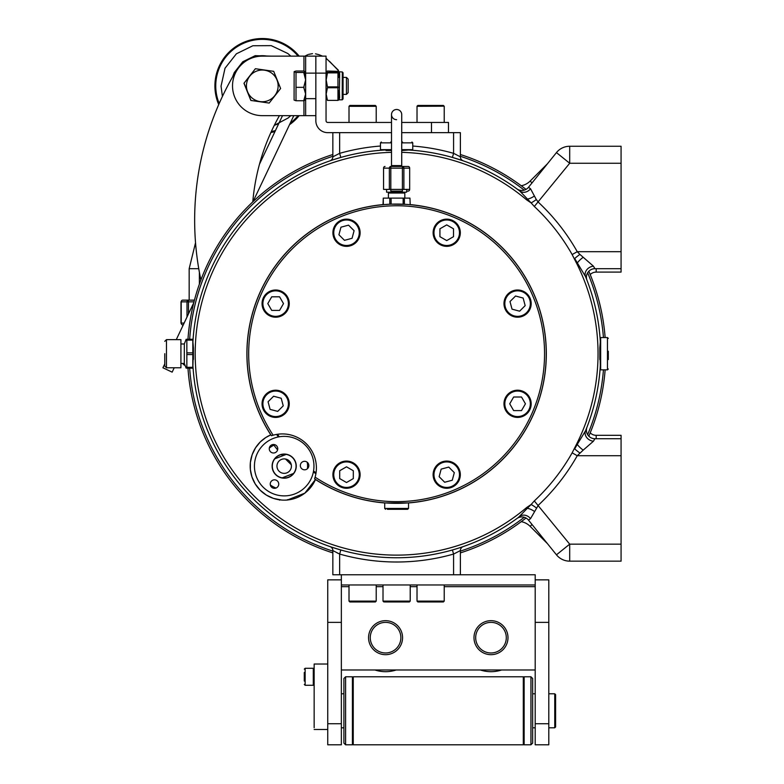 <?xml version="1.0" encoding="UTF-8"?>
<svg xmlns="http://www.w3.org/2000/svg" width="784" height="784" viewBox="0 0 784 784"><rect width="100%" height="100%" fill="white"/><g stroke="black" fill="none" stroke-linecap="round" stroke-linejoin="round"><path stroke-width="1.18" d="M334.111 159.466L340.815 157.437A204.046 204.046 0 0 0 339.09 157.937M336.728 158.642A204.046 204.046 0 0 0 335.111 159.142M333.239 159.75A204.046 204.046 0 0 0 331.877 160.201L333.239 159.75M331.848 160.21L330.838 160.553A204.046 204.046 0 0 0 329.986 160.838A204.046 204.046 0 0 0 193.07 339.384L192.825 339.384M192.825 368.029L193.07 368.029A204.046 204.046 0 0 0 333.239 547.663M334.033 547.918A204.046 204.046 0 0 0 334.886 548.192M331.828 547.193L340.815 549.976L339.648 554.063L332.847 550.584A4.253 4.253 0 0 0 329.986 546.566A4.253 4.253 0 0 1 332.847 550.584L332.847 574.76L453.583 574.76L453.583 554.063A208.299 208.299 0 0 1 339.648 554.063L339.648 574.76M458.346 548.192L459.199 547.918A204.046 204.046 0 0 1 452.417 549.976L454.289 549.437M459.992 547.663L461.355 547.212A204.046 204.046 0 0 1 459.992 547.663M461.384 547.203L462.403 546.86A204.046 204.046 0 0 0 463.246 546.566A204.046 204.046 0 0 0 519.772 516.401A204.046 204.046 0 0 1 192.913 365.54L193.413 347.949L193.413 359.464M460.747 547.418L459.924 547.683M459.522 547.81L458.532 548.134M458.15 548.251L456.435 548.79M455.533 549.065L452.721 549.888M586.187 278.212L585.54 276.615A204.046 204.046 0 0 1 600.319 341.873L599.819 347.949L600.319 365.54A204.046 204.046 0 0 0 600.583 359.572M599.887 371.557L599.995 370.205M593.41 441.245L594.919 438.726L593.419 441.245L583.198 450.134A8.506 2.215 39.3 0 1 577.289 444.371L585.54 430.798L586.981 427.162L585.766 430.259M518.42 517.411L527.289 508.336L526.623 507.552L531.111 504.524L534.316 500.927A201.586 201.586 0 0 0 572.144 452.838L576.642 444.038A201.419 201.419 0 0 0 576.642 263.365L572.144 254.565A201.586 201.586 0 0 0 534.316 206.476L531.111 202.889L526.623 199.861A201.419 201.419 0 0 0 401.722 152.351M193.109 368.549L193.031 367.431M390.746 149.744A204.046 204.046 0 0 0 340.815 157.437A204.046 204.046 0 0 1 390.746 149.744L384.777 149.999A204.046 204.046 0 0 0 192.913 341.873L193.138 338.433M193.187 337.777L193.07 339.384M410.061 150.097L412.168 150.254M411.463 150.195L408.866 150.028M530.307 188.611L528.485 187.307L530.543 188.777L536.295 199.528A8.506 1.578 -36.9 0 1 531.111 202.889L519.772 191.012A204.046 204.046 0 0 0 408.454 149.999L402.486 149.744A204.046 204.046 0 0 1 452.417 157.437L453.583 153.341L460.384 156.82A4.253 4.253 0 0 0 463.246 160.838L452.417 157.437A204.046 204.046 0 0 0 402.486 149.744M530.543 188.777A8.506 7.242 -52.9 0 1 519.772 191.012L519.439 190.767M600.583 347.841A204.046 204.046 0 0 0 599.995 337.208L599.887 335.856A204.046 204.046 0 0 0 585.54 276.615A8.506 7.085 157.8 0 1 593.419 266.158L594.919 268.687L621.075 268.687L621.075 272.087L596.193 272.087A8.506 8.506 0 0 0 590.205 274.547M402.486 150.508L408.454 149.999A204.046 204.046 0 0 1 519.772 191.012A204.046 204.046 0 0 0 517.783 189.532M517.665 189.444A204.046 204.046 0 0 0 459.992 159.75M459.199 159.485A204.046 204.046 0 0 0 458.346 159.221M461.404 160.22L463.246 160.838M329.986 160.838A4.253 4.253 0 0 0 332.847 156.82L339.648 153.341L340.815 157.437L338.943 157.976M334.886 159.221L334.033 159.485M331.926 160.181L333.151 159.779M534.443 195.98A8.506 3.303 -32.2 0 1 527.289 199.077L526.623 199.861M193.413 347.949L192.913 341.873A204.046 204.046 0 0 1 384.777 149.999L391.51 150.508L386.071 150.508M281.662 500.045L273.479 498.399L266.374 495.096L260.151 490.176L255.231 483.944L251.919 476.839L250.351 469.469L250.38 462.472L252.144 454.74L255.564 447.772L260.278 441.941L265.845 437.492L270.882 434.836A34.006 34.006 0 0 0 260.151 490.176A34.006 34.006 0 0 0 315.491 479.436L304.829 493.165L287.405 499.986M600.319 341.873A204.046 204.046 0 0 0 585.54 276.615L574.711 258.534A8.506 1.107 -36 0 1 579.895 254.408L593.419 266.158M576.642 263.365L577.289 263.042A8.506 2.215 140.7 0 1 583.198 257.279M516.852 188.846A8.506 8.506 0 0 0 528.485 187.307L556.454 152.596L569.694 163.258L569.694 146.255L621.075 146.255L621.075 163.258L569.694 163.258L534.316 206.476M556.454 152.596A17.003 17.003 0 0 1 569.694 146.255M536.295 199.528L538.324 202.194A207.456 207.456 0 0 1 577.249 251.684L621.075 251.684L621.075 163.258M621.075 251.684L621.075 268.687M572.144 254.565L577.249 251.684L579.895 254.408M313.541 471.047A143.766 143.766 0 0 0 316.05 472.781M277.536 434.267A143.766 143.766 0 0 0 279.28 436.776M269.304 448.095A23.383 23.383 0 0 1 274.831 444.704M307.25 462.246A23.383 23.383 0 0 1 307.426 468.724M276.027 488.03A23.383 23.383 0 0 1 270.323 484.953M278.359 436.953A144.619 144.619 0 0 1 276.615 434.414M315.903 473.712A144.619 144.619 0 0 1 313.375 471.968M594.919 438.726A8.506 8.506 0 0 1 586.981 427.162A8.506 8.506 0 0 0 594.919 438.726L621.075 438.726L621.075 561.158L569.694 561.158A17.003 17.003 0 0 1 556.454 554.817L528.485 520.106L530.543 518.636A8.506 7.242 52.9 0 0 519.772 516.401A204.046 204.046 0 0 1 192.913 365.54M569.694 561.158L569.694 544.155L556.454 554.817M585.54 430.798A204.046 204.046 0 0 0 600.319 365.54A204.046 204.046 0 0 1 585.54 430.798A8.506 7.085 -157.8 0 0 593.419 441.245M516.852 518.567A8.506 8.506 0 0 1 528.485 520.106A8.506 8.506 0 0 0 516.852 518.567M583.198 450.134L577.249 455.729A207.456 207.456 0 0 1 538.324 505.219L530.543 518.636M579.895 453.005A8.506 1.107 36 0 1 574.711 448.879L577.289 444.371L576.642 444.038M621.075 455.729L577.249 455.729L572.144 452.838M621.075 544.155L569.694 544.155L534.316 500.927M536.295 507.885A8.506 1.578 36.9 0 0 531.111 504.524L527.289 508.336A8.506 3.303 32.2 0 1 534.443 511.433M586.981 280.251A8.506 8.506 0 0 1 594.919 268.687A8.506 8.506 0 0 0 586.981 280.251M600.662 359.572L599.829 359.572L599.819 347.841L600.662 347.841M459.816 550.907L460.384 550.584L460.384 574.76L453.583 574.76M463.246 546.566A4.253 4.253 0 0 0 460.384 550.584L453.583 554.063L452.417 549.976M337.13 552.857L338.296 553.426M333.416 156.506L332.847 156.82L332.847 132.653L391.51 132.653M401.722 132.653L460.384 132.653L460.384 156.82M456.102 154.556L454.936 153.987M532.013 524.486L530.151 526.348A17.003 17.003 0 0 0 521.262 521.654A17.003 17.003 0 0 1 530.151 526.348A17.003 17.003 0 0 0 521.262 521.654A17.003 17.003 0 0 1 530.151 526.348L547.457 543.655M596.193 438.726L596.193 435.326A8.506 8.506 0 0 1 590.205 432.856A8.506 8.506 0 0 0 596.193 435.326L621.075 435.326L621.075 438.726M521.262 185.749A17.003 17.003 0 0 0 530.151 181.065L547.457 163.758M591.989 273.204L592.567 272.901M594.684 272.224L596.193 272.087L596.193 268.687M202.194 430.798A209.152 209.152 0 0 0 332.847 552.896A209.152 209.152 0 0 1 187.964 368.157A209.152 209.152 0 0 0 202.194 430.798A209.152 209.152 0 0 1 187.964 368.157M299.174 115.65A47.403 47.403 0 0 1 289.521 124.685L253.016 201.635A209.152 209.152 0 0 1 332.847 154.517A209.152 209.152 0 0 0 187.964 339.256A209.152 209.152 0 0 1 188.003 338.717L187.748 339.256L188.003 338.717M176.273 339.639L193.766 302.761A209.152 209.152 0 0 1 200.9 279.947A289.394 289.394 0 0 1 237.131 69.198A30.194 30.194 0 0 1 267.383 56.134M460.384 154.517A209.152 209.152 0 0 1 526.015 189.395A209.152 209.152 0 0 0 460.384 154.517A209.152 209.152 0 0 1 526.015 189.395M588.823 271.254A209.152 209.152 0 0 1 605.14 337.551A209.152 209.152 0 0 0 588.823 271.254A209.152 209.152 0 0 1 591.038 276.615M605.14 369.862A209.152 209.152 0 0 1 588.823 436.159A209.152 209.152 0 0 0 605.14 369.862M526.015 518.018A209.152 209.152 0 0 1 460.384 552.896A209.152 209.152 0 0 0 526.015 518.018M273.89 445.136A153.037 153.037 0 0 0 277.595 449.908M281.368 454.387A153.037 153.037 0 0 0 282.612 455.798M285.592 459.042A153.037 153.037 0 0 0 291.285 464.726M326.046 73.137L315.844 73.137L315.844 56.134L326.046 56.134L326.046 120.746A1.705 1.705 0 0 0 327.751 122.451L391.51 122.451M303.947 71.07L303.947 56.134L262.287 56.134A29.753 29.753 0 0 0 232.525 85.887A29.753 29.753 0 0 0 262.287 115.65L305.642 115.65L305.642 73.137L315.844 73.137L315.844 120.746A11.907 11.907 0 0 0 327.751 132.653L332.847 132.653M396.616 119.687A5.106 5.106 0 0 1 391.51 114.591A5.106 5.106 0 0 1 396.616 109.486A5.106 5.106 0 0 1 401.722 114.591A5.106 5.106 0 0 0 396.616 109.486A5.106 5.106 0 0 0 391.51 114.591L391.51 165.6L401.722 165.6L401.722 114.591L401.722 122.451L448.477 122.451L448.477 132.653L448.477 122.451M305.642 73.137L305.642 56.134L315.844 56.134M315.844 115.65L305.642 115.65M303.947 56.134L305.642 56.134M279.437 115.65A212.503 212.503 0 0 0 252.781 201.87M218.726 104.576A47.403 47.403 0 0 1 299.174 56.134M274.968 131.565A47.403 47.403 0 0 1 270.882 132.506M298.077 56.134A46.55 46.55 0 0 0 219.197 103.498M271.323 131.555A46.55 46.55 0 0 0 275.449 130.536M290.286 123.078A46.55 46.55 0 0 0 298.077 115.65M329.496 61.299L338.521 70.707L337.953 71.177M271.088 56.134L255.202 55.674L242.795 61.74L234.249 72.589L232.583 76.901L234.249 72.589L242.795 61.74L255.202 55.674L271.088 56.134L255.202 55.674L242.795 61.74L234.249 72.589L232.583 76.901M290.825 56.134L287.806 53.498L271.225 45.639L252.869 45.746L236.386 53.802L225.028 68.218L221.049 86.132L222.421 96.432L221.049 86.132L225.028 68.218L236.386 53.802L252.869 45.746L271.225 45.639L287.806 53.498L290.825 56.134L287.806 53.498L271.225 45.639L252.869 45.746L236.386 53.802L225.028 68.218L221.049 86.132L222.421 96.432M274.292 125.342L288.179 117.972L290.825 115.65L288.179 117.972L274.292 125.342L278.683 123.725M282.514 115.65L259.465 164.238M164.767 363.903L162.925 367.774L172.147 372.145L162.925 367.774M273.704 71.334L280.603 88.504L269.177 103.067L250.86 100.45L243.961 83.28L255.388 68.718L273.704 71.334L280.603 88.504M246.597 83.653A15.847 15.847 0 0 1 264.522 70.197A15.847 15.847 0 0 1 277.977 88.131A15.847 15.847 0 0 1 260.043 101.577A15.847 15.847 0 0 1 246.597 83.653M269.128 70.678L255.525 68.737M255.388 68.718L246.833 79.615M244.049 83.163L250.998 100.47M255.447 101.107L269.177 103.067M443.342 601.965L417.872 601.965L417.019 601.112L444.195 601.112M376.212 584.962L376.212 601.112L375.36 601.965L349.85 601.965L349.007 601.112L376.173 601.112M548.8 622.369L548.8 579.856L535.198 579.856L535.198 622.369L548.8 622.369L548.8 744.8L535.198 744.8L535.198 622.369M341.354 622.369L341.354 579.856L327.751 579.856L327.751 622.369L341.354 622.369L341.354 744.8L327.751 744.8L327.751 622.369M535.198 669.987L341.354 669.987M460.384 574.76L535.198 574.76L535.198 584.962L341.354 584.962L341.354 574.76M554.758 710.794L554.758 693.791L555.601 694.634L555.601 726.944L554.758 727.797L554.758 710.794M314.149 727.728L314.149 664.028L327.751 664.028M473.987 637.676A17.003 17.003 0 0 1 490.99 620.673A17.003 17.003 0 0 1 507.993 637.676A17.003 17.003 0 0 1 490.99 654.679A17.003 17.003 0 0 1 473.987 637.676M475.682 637.676A15.308 15.308 0 0 0 490.99 652.974A15.308 15.308 0 0 0 506.297 637.676A15.308 15.308 0 0 0 490.99 622.369A15.308 15.308 0 0 0 475.682 637.676M368.558 637.676A17.003 17.003 0 0 1 385.561 620.673A17.003 17.003 0 0 1 402.564 637.676A17.003 17.003 0 0 1 385.561 654.679A17.003 17.003 0 0 1 368.558 637.676M370.264 637.676A15.308 15.308 0 0 0 385.561 652.974A15.308 15.308 0 0 0 400.869 637.676A15.308 15.308 0 0 0 385.561 622.369A15.308 15.308 0 0 0 370.264 637.676M523.3 744.8L523.3 676.788L353.251 676.788L353.251 744.8L523.3 744.8L524.143 743.947M345.607 676.788L345.607 744.8L343.902 743.095L343.902 678.483L345.607 676.788L352.408 676.788L352.408 744.8L345.607 744.8L343.902 743.095M530.944 710.794L530.944 676.788L532.65 678.483L532.65 743.095L530.944 744.8L530.944 710.794M532.65 743.095L530.944 744.8L524.143 744.8L524.143 676.788L530.944 676.788M396.185 669.987A34.006 34.006 0 0 1 374.948 669.987A34.006 34.006 0 0 0 396.185 669.987M501.603 669.987A34.006 34.006 0 0 1 480.367 669.987A34.006 34.006 0 0 0 501.603 669.987A34.006 34.006 0 0 1 480.367 669.987M294.147 71.638L294.078 100.068L296.009 100.754L296.009 72.471L294.147 71.638L296.009 71.021L303.722 71.021L305.623 71.746L303.722 72.471L305.623 79.89L303.722 87.338L305.623 94.031L303.722 100.754L305.623 100.038L304.359 99.45M296.009 100.754L303.722 100.754M296.009 72.471L303.722 72.471M296.009 87.338L303.722 87.338M305.574 78.763L304.359 72.334M346.45 77.391L348.155 79.086L348.155 92.688L346.45 94.394L346.45 77.391L343.049 77.391M338.227 71.403L338.806 71.873A0.853 0.843 180 0 0 338.149 71.05M338.639 77.342L338.806 73.235L337.953 72.873L327.467 72.873L326.164 79.919L327.467 86.897L337.953 86.897L337.953 87.739L327.467 87.739L326.164 94.1L327.467 100.401L337.953 100.401L338.806 99.911L338.678 90.66L339.403 90.621L339.648 97.941M337.953 100.401L337.953 97.255L338.678 97.02A0.853 0.647 -14 0 1 339.403 96.618L339.648 97.99M338.629 95.599L338.149 94.394M338.796 98.568L338.796 96.883M339.129 94.394L339.403 96.618M338.796 74.901A0.853 0.647 14 0 0 339.374 75.156M338.678 76.538L337.953 76.362L337.953 86.897L338.806 87.259L337.953 87.739L337.953 97.255M337.953 72.05L327.467 72.393L326.164 71.707L327.467 71.021L337.953 71.364A0.853 0.843 180 0 1 338.678 71.765L338.678 72.451A0.853 0.843 180 0 0 337.953 72.05L337.953 71.364M339.403 72.167L339.648 73.843A0.853 0.735 180 0 1 338.806 73.108L338.806 74.539A0.853 0.657 180 0 0 339.648 75.195L339.403 90.621M339.403 99.617L339.403 98.97L339.403 99.617M338.659 71.775L342.206 71.952L343.049 72.794L343.049 98.98L342.206 99.833L342.324 71.952M339.374 72.755A0.853 0.794 0 0 1 338.806 72.001L338.806 72.608M338.796 73.216L338.678 72.451A0.853 0.784 155.3 0 0 339.403 72.814M327.134 72.295L326.164 77.391M338.08 76.371L338.149 77.391M389.805 204.222L389.805 198.117L383.278 198.117L383.013 204.693L384.082 204.595M384.523 204.555L390.54 204.193M391.765 204.144L406.083 204.369M407.219 204.448L410.208 204.693M410.189 204.683L409.954 198.117L391.118 198.117L391.118 204.173M384.052 502.809L383.013 502.72L384.052 502.809M409.179 502.809L410.218 502.72L409.179 502.809M278.104 434.189A57.154 39.945 -126.6 0 1 278.585 434.14A34.006 34.006 0 0 1 316.187 471.743A57.154 39.945 -143.4 0 1 316.128 472.213M314.629 478.759L315.119 477.172A147.931 147.931 0 0 0 541.764 382.298A147.931 147.931 0 0 0 368.029 208.554A147.931 147.931 0 0 0 273.155 435.198L273.155 435.198A34.006 34.006 0 0 1 315.119 477.172L314.6 478.857A34.006 34.006 0 0 0 314.776 478.328M271.999 435.551A34.006 34.006 0 0 0 271.46 435.728A149.636 149.636 0 0 1 367.863 206.858A149.636 149.636 0 0 1 543.459 382.465A149.636 149.636 0 0 1 314.6 478.857A149.636 149.636 0 0 0 543.459 382.465A149.636 149.636 0 0 0 367.863 206.858A149.636 149.636 0 0 0 271.46 435.728L273.155 435.198M390.746 142.002L391.51 142.002M401.722 142.002L402.486 142.002M391.51 142.855L380.465 142.855L380.465 149.656L391.51 149.656M401.722 149.656L412.766 149.656L412.766 142.855L401.722 142.855M390.863 150.508L391.51 150.508M390.746 150.489L390.746 149.656M402.486 150.489L402.486 149.656M401.722 150.508L402.378 150.508M608.315 351.222L608.315 359.572M607.463 337.551L600.662 337.551L600.662 369.862L607.463 369.862L607.463 337.551L608.315 338.404M599.819 347.949L599.819 357.092L600.662 357.092M599.819 351.222L600.662 351.222M599.819 357.092L599.819 359.464M289.257 303.604A13.602 13.602 0 0 1 275.654 317.206A13.602 13.602 0 0 1 262.052 303.604A13.602 13.602 0 0 1 275.654 290.002A13.602 13.602 0 0 1 289.257 303.604A13.602 13.602 0 0 0 275.654 290.002A13.602 13.602 0 0 0 262.052 303.604M271.725 310.405L279.574 310.405L283.504 303.604L279.574 296.803L271.725 296.803L267.795 303.604L271.725 310.405M285.268 394.195A13.602 13.602 0 0 1 285.268 413.433A13.602 13.602 0 0 1 266.031 413.433A13.602 13.602 0 0 1 266.031 394.195A13.602 13.602 0 0 1 285.268 394.195A13.602 13.602 0 0 0 266.031 394.195A13.602 13.602 0 0 0 266.031 413.433M277.683 411.394L283.24 405.847L281.201 398.262L273.616 396.224L268.069 401.78L270.098 409.366L277.683 411.394M346.508 461.07A13.602 13.602 0 0 1 360.111 474.673A13.602 13.602 0 0 1 346.508 488.275A13.602 13.602 0 0 1 332.906 474.673A13.602 13.602 0 0 1 346.508 461.07A13.602 13.602 0 0 1 360.111 474.673A13.602 13.602 0 0 1 346.508 488.275M353.31 478.593L353.31 470.743L346.508 466.813L339.707 470.743L339.707 478.593L346.508 482.523L353.31 478.593M437.1 465.049A13.602 13.602 0 0 1 456.337 465.049A13.602 13.602 0 0 1 456.337 484.287A13.602 13.602 0 0 1 437.1 484.287A13.602 13.602 0 0 1 437.1 465.049A13.602 13.602 0 0 0 437.1 484.287A13.602 13.602 0 0 0 456.337 484.287M454.308 472.634L448.752 467.088L441.167 469.116L439.138 476.701L444.685 482.258L452.28 480.22L454.308 472.634M503.975 403.809A13.602 13.602 0 0 1 517.577 390.207A13.602 13.602 0 0 1 531.18 403.809A13.602 13.602 0 0 1 517.577 417.411A13.602 13.602 0 0 1 503.975 403.809A13.602 13.602 0 0 0 517.577 417.411A13.602 13.602 0 0 0 531.18 403.809M521.507 397.008L513.657 397.008L509.727 403.809L513.657 410.61L521.507 410.61L525.437 403.809L521.507 397.008M507.963 313.218A13.602 13.602 0 0 1 507.963 293.98A13.602 13.602 0 0 1 527.201 293.98A13.602 13.602 0 0 1 527.201 313.218A13.602 13.602 0 0 1 507.963 313.218A13.602 13.602 0 0 0 527.201 313.218A13.602 13.602 0 0 0 527.201 293.98M515.549 296.019L509.992 301.566L512.03 309.151L519.616 311.189L525.172 305.633L523.134 298.047L515.549 296.019M446.723 246.343A13.602 13.602 0 0 1 433.121 232.74A13.602 13.602 0 0 1 446.723 219.138A13.602 13.602 0 0 1 460.326 232.74A13.602 13.602 0 0 1 446.723 246.343M439.922 228.81L439.922 236.67L446.723 240.59L453.524 236.67L453.524 228.81L446.723 224.89L439.922 228.81M356.132 242.364A13.602 13.602 0 0 1 336.895 242.364A13.602 13.602 0 0 1 336.895 223.117A13.602 13.602 0 0 1 356.132 223.117A13.602 13.602 0 0 1 356.132 242.364A13.602 13.602 0 0 0 356.132 223.117A13.602 13.602 0 0 0 336.895 223.117M338.923 234.769L344.48 240.325L352.065 238.297L354.094 230.712L348.547 225.155L340.962 227.184L338.923 234.769M408.082 502.907L385.15 502.907M384.709 503.338L384.709 508.444L408.523 508.444L407.67 509.296L387.365 509.296M400.722 509.296L396.341 509.296M182.976 363.443L182.976 363.521A1.705 1.313 45 0 0 184.446 364.991L184.926 364.991M404.818 198.117L404.818 193.021L388.413 193.021L388.413 198.117M403.143 204.212L403.143 198.117L404.387 198.117L404.387 204.271M383.278 198.117L383.337 204.663M389.805 198.117L391.118 198.117M403.427 204.222L403.427 198.117M386.581 189.405L386.581 192.168L406.651 192.168L406.651 189.405M279.888 455.034A11.907 11.907 0 0 1 286.219 454.397A11.907 11.907 0 0 0 274.792 458.826A11.907 11.907 0 0 1 279.888 455.034M288.492 477.221A11.907 11.907 0 0 1 274.792 458.826L286.219 454.397A11.907 11.907 0 0 1 288.492 477.221M286.807 472.87A7.223 7.223 0 0 0 290.933 463.511A7.223 7.223 0 0 0 281.583 459.385A7.223 7.223 0 0 0 277.458 468.744A7.223 7.223 0 0 0 286.807 472.87M282.162 477.858L293.598 473.428M283.377 436.384C280.084 436.59 280.084 436.59 283.377 436.384A29.753 29.753 0 0 1 313.943 465.304A29.753 29.753 0 0 1 285.013 495.87A29.753 29.753 0 0 1 254.447 466.95A29.753 29.753 0 0 1 283.377 436.384L282.75 436.404M281.476 436.492L280.829 436.561M280.995 436.541L282.132 436.443M282.201 436.433L283.191 436.384M274.596 488.324A4.253 4.253 0 0 0 278.732 483.953A4.253 4.253 0 0 0 274.371 479.828A4.253 4.253 0 0 0 270.235 484.189A4.253 4.253 0 0 0 274.596 488.324M273.626 452.995A4.253 4.253 0 0 0 277.761 448.624A4.253 4.253 0 0 0 273.391 444.499A4.253 4.253 0 0 0 269.255 448.86A4.253 4.253 0 0 0 273.626 452.995M304.711 469.812A4.253 4.253 0 0 0 308.837 465.451A4.253 4.253 0 0 0 304.476 461.315A4.253 4.253 0 0 0 300.341 465.686A4.253 4.253 0 0 0 304.711 469.812M284.523 478.191A12.074 12.074 0 0 1 273.577 460.384A12.074 12.074 0 0 1 294.48 459.806A12.074 12.074 0 0 1 284.523 478.191M304.28 681.051L304.28 672.515M285.925 500.133L283.465 500.133M186.847 367.304L186.847 368.157L186.847 367.304L186.847 368.157L192.825 368.157L192.825 354.554L186.847 354.554L186.847 367.304L192.825 367.304M186.847 354.554L186.847 352.859L192.825 352.859L192.825 354.554M186.161 368.157L184.318 363.443L184.318 343.97L186.161 339.256M186.847 340.099L186.847 339.256L192.825 339.256L192.825 340.099L186.847 340.099L186.847 352.859M166.463 367.774L166.463 339.639L180.918 339.639L180.918 367.774L166.463 367.774L164.767 366.079L164.767 353.702M192.825 340.099L192.825 352.859M383.866 601.965L383.013 601.112L410.218 601.112L409.366 601.965L384.689 601.965M376.212 106.301L375.36 105.448L376.212 106.301L375.36 105.448L376.212 106.301L375.36 105.448L376.212 106.301L375.36 105.448L376.212 106.301L375.36 105.448L376.212 106.301L375.36 105.448L376.212 106.301L375.36 105.448L376.212 106.301L375.36 105.448L376.212 106.301L375.36 105.448L376.212 106.301L375.36 105.448L376.212 106.301L375.36 105.448L376.212 106.301L376.212 122.451L376.212 106.301L375.36 105.448L376.212 106.301L349.007 106.301L349.85 105.448L375.056 105.448M364.952 105.448L360.258 105.448M367.921 105.448L370.273 105.448M444.224 106.183L417.019 106.301L417.872 105.448L443.068 105.448M435.943 105.448L438.285 105.448M194.001 301.84L188.474 301.84L188.474 300.145A1.705 1.47 90 0 0 187.004 301.84L181.212 301.84A1.705 1.47 -90 0 1 182.682 300.145L194.442 300.145M182.682 324.801A1.705 1.47 -90 0 1 181.212 323.096L184.122 323.096M403.878 189.405L402.408 189.405L402.408 166.453A1.705 1.47 90 0 1 403.878 168.158L389.354 168.158A1.705 1.47 90 0 1 390.824 166.453L408.199 166.453A1.705 1.47 90 0 1 409.669 168.158L403.878 168.158L403.878 189.405L409.669 189.405A1.705 1.47 -90 0 1 408.199 191.11L406.651 191.11M409.669 189.405L409.669 168.158M390.824 166.453L390.824 191.11L402.408 191.11L402.408 189.405L389.354 189.405L389.354 168.158L383.562 168.158L383.562 189.405L389.354 189.405M383.562 168.158A1.705 1.47 -90 0 1 385.032 166.453M391.51 152.351A201.419 201.419 0 0 0 208.358 425.32A201.419 201.419 0 0 0 526.623 507.552M409.954 204.585A149.715 149.715 0 0 1 546.33 353.702A149.715 149.715 0 0 1 408.15 502.975M385.081 502.975A149.715 149.715 0 0 1 315.452 479.514M270.803 434.865A149.715 149.715 0 0 1 383.278 204.585M339.648 132.653L339.648 153.341A208.299 208.299 0 0 1 380.465 146.03M412.766 146.03A208.299 208.299 0 0 1 453.583 153.341L453.583 132.653M532.013 182.927L530.151 181.065M587.637 272.793A207.446 207.446 0 0 1 603.435 337.551A207.446 207.446 0 0 0 589.46 277.242A207.446 207.446 0 0 1 603.435 337.551M603.435 369.862A207.446 207.446 0 0 1 587.637 434.62A207.446 207.446 0 0 0 603.435 369.862A207.446 207.446 0 0 1 587.637 434.62M524.222 517.273A207.446 207.446 0 0 1 460.384 551.113A207.446 207.446 0 0 0 524.222 517.273A207.446 207.446 0 0 1 460.384 551.113M332.847 551.113A207.446 207.446 0 0 1 203.771 430.171A207.446 207.446 0 0 0 332.847 551.113A207.446 207.446 0 0 1 189.669 368.157M187.964 339.256A209.152 209.152 0 0 1 332.847 154.517M524.222 190.14A207.446 207.446 0 0 0 460.384 156.3M332.847 156.3A207.446 207.446 0 0 0 189.669 339.256M431.474 132.653L431.474 122.451M303.947 115.65L303.947 100.715M303.947 87.769L303.947 86.857M305.642 98.647L315.844 98.647M417.019 601.112L417.019 584.962M349.007 601.112L349.007 584.962M535.198 723.72L548.8 723.72M327.751 723.72L341.354 723.72M535.198 586.657L444.224 586.657M417.019 586.657L410.218 586.657M383.013 586.657L376.212 586.657M349.007 586.657L341.354 586.657M337.953 76.362L337.953 72.393M339.648 73.843L339.648 75.195M288.404 303.604A12.75 12.75 0 0 0 275.654 290.844A12.75 12.75 0 0 0 262.895 303.604A12.75 12.75 0 0 0 275.654 316.354A12.75 12.75 0 0 0 288.404 303.604M284.67 394.793A12.75 12.75 0 0 0 266.629 394.793A12.75 12.75 0 0 0 266.629 412.825A12.75 12.75 0 0 0 284.67 412.825A12.75 12.75 0 0 0 284.67 394.793M346.508 461.913A12.75 12.75 0 0 0 333.759 474.673A12.75 12.75 0 0 0 346.508 487.423A12.75 12.75 0 0 0 359.268 474.673A12.75 12.75 0 0 0 346.508 461.913M437.707 465.657A12.75 12.75 0 0 0 437.707 483.689A12.75 12.75 0 0 0 455.739 483.689A12.75 12.75 0 0 0 455.739 465.657A12.75 12.75 0 0 0 437.707 465.657M504.827 403.809A12.75 12.75 0 0 0 517.577 416.569A12.75 12.75 0 0 0 530.337 403.809A12.75 12.75 0 0 0 517.577 391.059A12.75 12.75 0 0 0 504.827 403.809M508.561 312.62A12.75 12.75 0 0 0 526.603 312.62A12.75 12.75 0 0 0 526.603 294.578A12.75 12.75 0 0 0 508.561 294.578A12.75 12.75 0 0 0 508.561 312.62M446.723 245.49A12.75 12.75 0 0 0 459.473 232.74A12.75 12.75 0 0 0 446.723 219.99A12.75 12.75 0 0 0 433.964 232.74A12.75 12.75 0 0 0 446.723 245.49M355.524 241.756A12.75 12.75 0 0 0 355.524 223.724A12.75 12.75 0 0 0 337.492 223.724A12.75 12.75 0 0 0 337.492 241.756A12.75 12.75 0 0 0 355.524 241.756M313.296 668.282L305.133 668.282L304.28 669.134L305.133 668.282L305.133 685.285L313.296 685.285L313.296 668.282L314.149 669.134M195.539 242.717L189.169 268.687L198.754 268.687M187.004 317.02L187.004 301.84L188.474 301.84L188.474 313.914M181.212 301.84L181.212 323.096M319.127 54.772L322.567 56.134M326.046 58.192L338.355 70.188M305.535 55.801L307.759 54.694M308.651 54.37L312.493 53.655M315.482 53.822L318.627 54.596M326.046 58.565L326.948 59.221M172.147 372.145L174.215 367.774M253.016 201.635L293.804 115.65M326.046 71.844L326.967 72.794M444.224 584.962L444.224 601.112L443.381 601.965M535.198 744.8L548.8 744.8M341.354 727.797L343.902 727.797L341.354 727.797M532.65 727.797L535.198 727.797L532.65 727.797M554.758 727.797L548.8 727.797L554.758 727.797L555.601 726.944M341.354 693.791L343.902 693.791L341.354 693.791M532.65 693.791L535.198 693.791L532.65 693.791M554.758 693.791L548.8 693.791L554.758 693.791L555.601 694.634M327.751 729.492L314.149 729.492M524.143 677.631L523.3 676.788L524.143 677.631M352.408 743.947L353.251 744.8M352.408 677.631L353.251 676.788M524.143 744.8L530.944 744.8M352.408 744.8L345.607 744.8M339.315 77.391L337.992 77.391M346.45 94.394L343.049 94.394M339.149 99.833L342.324 99.823M342.206 99.833L343.049 98.98M342.206 71.952L343.049 72.794M412.766 142.855L411.923 142.002M380.465 142.855L381.308 142.002M607.463 369.862L608.315 369.009M408.523 508.444L408.523 503.338M384.709 508.444L385.561 509.296M182.701 326.075L182.701 324.801M184.446 365.226L185.014 365.226M305.133 685.285L304.28 684.432L305.133 685.285L313.296 685.285L314.149 684.432M279.055 499.624L279.565 500.133M287.552 499.624L287.042 500.133M184.318 343.97L180.918 343.97M184.318 363.443L180.918 363.443M166.463 339.639L164.767 341.334M410.218 601.112L410.218 584.962M383.013 601.112L383.013 584.962M349.85 105.448L349.007 106.301L349.007 122.451M444.224 106.301L443.381 105.448L444.224 106.301L444.224 122.451L444.224 106.301L443.381 105.448M417.019 122.451L417.019 106.301L417.872 105.448L417.039 106.134M391.51 165.6L391.51 166.453M401.722 165.6L401.722 166.453M199.371 284.151L199.371 272.146M189.169 300.145L189.169 268.687M180.986 301.84L180.986 323.096"/></g></svg>
